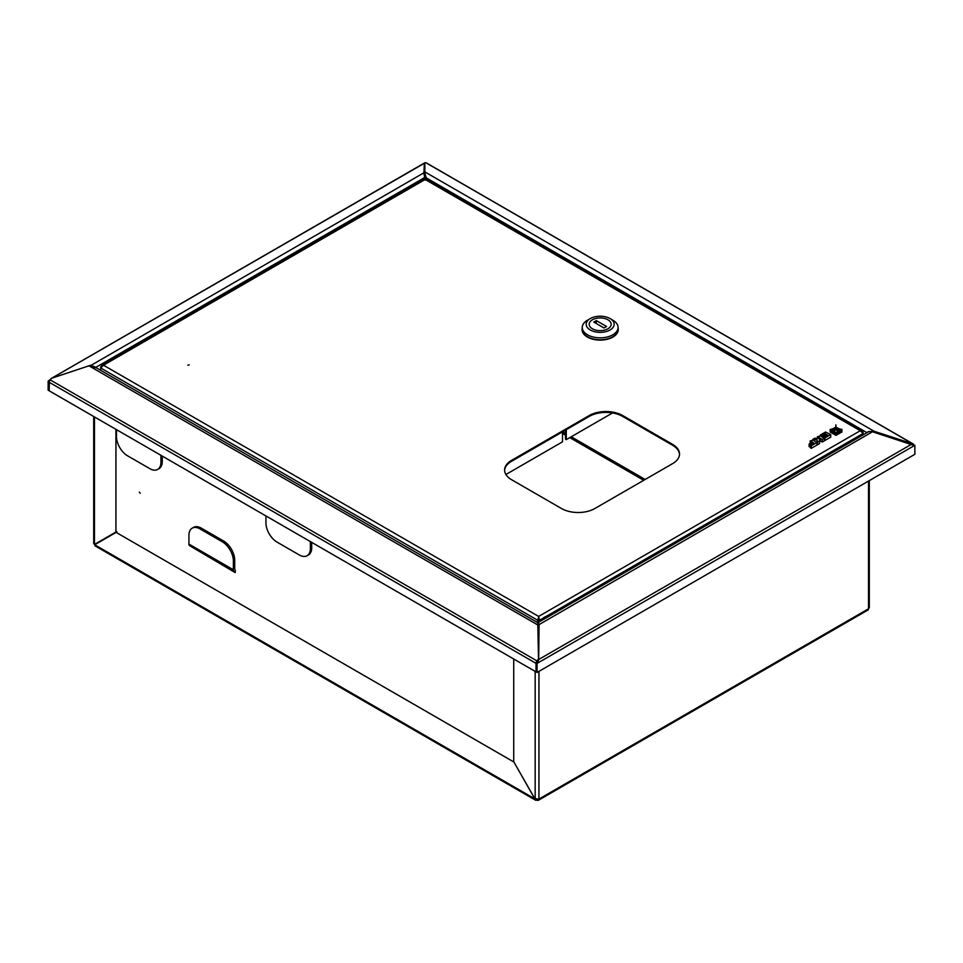 <?xml version="1.0" encoding="UTF-8"?>
<svg xmlns="http://www.w3.org/2000/svg" width="963" height="963" viewBox="0 0 963 963"><rect width="100%" height="100%" fill="white"/><g stroke="black" fill="none" stroke-linecap="round" stroke-linejoin="round"><path stroke-width="1.44" d="M535.753 798.508L537.053 799.266L535.753 798.508M49.318 381.384L48.15 381.155L52.05 378.11L90.51 365.29L95.265 367.697M424.827 179.19L423.925 172.786L424.31 164.408L424.31 173.208M95.71 367.445L424.827 177.433L427.054 178.709M535.163 671.38L535.163 798.845L538.943 799.073A2.672 1.541 60 0 1 538.389 800.289A2.672 1.541 60 0 1 537.053 800.157L535.621 800.241L513.724 761.697L534.971 798.953L94.687 544.757L116.908 531.925M116.126 532.383L513.532 761.817M872.49 431.773L869.011 431.496L538.004 622.604L538.173 623.41C537.848 622.098 538.148 622.375 539.075 624.265L538.69 659.836L538.943 623.855L538.69 624.818L872.49 431.773L912.864 445.062M538.389 800.289L867.964 610.024A2.672 1.541 -120 0 0 868.518 608.797L869.3 607.593L869.3 480.621M94.687 544.757L95.144 545.925L535.621 800.241M423.925 172.786L90.63 365.603M424.96 176.963L425.887 177.156M537.053 799.41L537.053 800.157M93.7 416.51L93.7 543.445L94.482 544.42L94.482 416.955M116.716 531.588L94.482 544.42M115.933 429.342L115.933 532.033M51.749 378.218L424.719 163.048M910.95 444.593L539.075 659.282L537.065 663.435L914.85 445.315L914.85 454.319L537.065 672.439L537.065 663.435L536.283 662.977L538.69 659.836M513.724 761.697L513.724 659.005M49.185 390.46L49.378 381.192M48.15 381.155L48.15 390.159L48.932 390.605M537.065 672.439L536.283 671.981L536.283 662.977M645.174 479.466L571.24 436.781M565.498 433.47L562.609 431.797M426.272 179.226L426.272 177.878L866.953 432.676M868.602 431.773L874.043 431.231L424.852 171.896L424.984 172.919M425.044 173.809L426.272 177.878M424.852 171.896L424.852 162.711L426.031 162.819L912.864 443.883L874.043 431.231L873.682 432.17M868.506 431.785L867.904 431.845M912.828 445.05A1.577 0.903 -60 0 0 912.707 444.966A1.577 0.903 -60 0 0 912.479 444.894L911.792 444.834M912.864 443.883A2.672 1.541 -60 0 1 913.261 444.003A2.672 1.541 -60 0 1 913.791 444.918M911.323 444.701L911.684 443.787M426.717 163.216A2.672 1.541 120 0 0 426.416 162.94A2.672 1.541 120 0 0 426.031 162.819M424.852 162.711L424.466 172.895M140.261 493.2L139.31 492.201L140.261 493.2M538.148 659.438L536.969 660.907L50.124 379.843L51.304 378.363L88.945 365.82L93.893 366.397L537.763 622.664L538.534 659.992L537.354 661.461L536.969 660.907A2.672 1.541 -60 0 0 536.018 663.351L536.018 671.873L49.185 390.797L49.185 382.275A2.672 1.541 120 0 1 50.124 379.843M88.945 365.82L538.148 625.168L538.534 659.992M536.873 662.4A1.577 0.903 -60 0 1 537.354 661.461M189.711 545.708L235.261 572.636L235.261 570.072M538.534 625.721L538.1 624.77M116.487 429.654L116.487 436.576A15.709 9.076 -120 0 0 127.598 455.824L149.819 468.656A15.709 9.076 -120 0 0 157.679 469.438L159.003 468.668A15.709 9.076 -120 0 0 162.266 461.47L162.266 456.089M157.679 469.438A15.709 9.076 -120 0 0 160.929 462.24L160.929 455.318M234.707 568.989L234.707 560.249A15.709 9.076 -120 0 0 223.597 541.001L201.375 528.181A15.709 9.076 -120 0 0 193.515 527.399L192.191 528.169A15.709 9.076 -120 0 0 188.929 535.356L188.929 544.095A3.455 1.998 120 0 0 189.651 545.672L234.093 571.336A3.455 1.998 -60 0 1 233.371 569.759L233.371 561.02A15.709 9.076 -120 0 0 222.26 541.772L200.039 528.94A15.709 9.076 -120 0 0 192.191 528.169M235.261 571.408A3.455 1.998 -60 0 1 234.093 571.336M265.932 515.939L265.932 522.861A15.709 9.076 -120 0 0 277.043 542.109L299.264 554.941A15.709 9.076 -120 0 0 307.125 555.723L308.461 554.953A15.709 9.076 -120 0 0 311.711 547.754L311.711 542.374M307.125 555.723A15.709 9.076 -120 0 0 310.375 548.525L310.375 541.603M189.157 364.893L187.821 365.206L189.157 364.893M858.779 437.407A5.104 2.949 120 0 0 857.961 437.768A5.104 2.949 120 0 0 857.13 438.358M561.501 508.524A23.569 13.614 0 0 0 594.833 508.524L672.619 463.624A23.569 13.614 0 0 0 679.517 453.994A23.569 13.614 0 0 0 672.619 444.376L622.616 415.51A23.569 13.614 0 0 0 589.284 415.51L511.497 460.41A23.569 13.614 0 0 0 504.6 470.04A23.569 13.614 0 0 0 511.497 479.658L561.501 508.524M426.103 180.033L424.226 180.033M101.067 367.096L101.681 365.35L103.486 365.206L425.165 179.491L860.284 430.714L862.102 430.858L863.137 432.351L863.137 433.434L860.284 430.714L538.618 616.428L539.545 620.256L538.618 617.331L538.461 619.799L537.679 620.256L538.618 617.331M538.618 616.428L103.486 365.206L100.646 367.938L537.679 620.256L537.679 622.616M679.505 454.452A23.569 13.614 0 0 0 672.619 445.267L622.616 416.401A23.569 13.614 0 0 0 589.284 416.401L511.497 461.313A23.569 13.614 0 0 0 504.612 470.486M100.646 366.855L100.646 370.298M539.545 621.713L539.545 620.256L543.252 618.114M546.202 616.416L863.137 433.434L863.137 434.891M538.461 622.339L538.461 619.799M538.774 622.158L538.774 619.799M548.26 616.657L548.284 616.669A7.066 4.081 120 0 0 548.26 616.657A7.066 4.081 120 0 0 541.17 620.774M592.341 319.824A11.002 6.356 180 0 1 604.343 318.404A11.002 6.356 180 0 1 611.168 324.278A11.002 6.356 180 0 1 608.002 328.744A11.002 6.356 180 0 1 596.001 330.165A11.002 6.356 180 0 1 589.175 324.278A11.002 6.356 180 0 1 592.341 319.824M610.133 329.948A13.988 8.077 180 0 1 590.355 330.032A13.988 8.077 180 0 1 590.211 318.609A13.988 8.077 180 0 1 590.283 318.572A13.988 8.077 180 0 1 610.061 318.572A13.988 8.077 180 0 1 610.133 329.948M587.599 320.125A17.912 10.34 0 0 0 587.502 320.173A17.912 10.34 0 0 0 587.418 320.234A17.912 10.34 0 0 0 582.254 327.492A17.912 10.34 0 0 0 593.377 337.062A17.912 10.34 0 0 0 612.925 334.751A17.912 10.34 0 0 0 618.09 327.492A17.912 10.34 0 0 0 612.841 320.173L610.061 318.572M582.254 327.492L582.254 329.418A17.912 10.34 0 0 0 593.377 338.988A17.912 10.34 0 0 0 612.925 336.677A17.912 10.34 0 0 0 618.09 329.418L618.09 327.492M618.234 329.539A18.068 10.437 180 0 1 618.246 329.671A18.068 10.437 180 0 1 613.046 336.99A18.068 10.437 180 0 1 593.316 339.325A18.068 10.437 180 0 1 582.097 329.671A18.068 10.437 180 0 1 582.097 329.539M618.09 328.046A18.068 10.437 180 0 1 618.246 329.418A18.068 10.437 180 0 1 613.046 336.737A18.068 10.437 180 0 1 593.316 339.072A18.068 10.437 180 0 1 582.097 329.418A18.068 10.437 180 0 1 582.254 328.046M607.954 328.768A11.002 6.356 180 0 1 595.965 330.153A11.002 6.356 180 0 1 589.175 324.278A11.002 6.356 180 0 1 592.389 319.788A11.002 6.356 180 0 1 604.379 318.416A11.002 6.356 180 0 1 611.168 324.278A11.002 6.356 180 0 1 607.954 328.768M604.006 327.974L606.558 326.493L596.338 320.595L593.786 322.075L604.006 327.974M596.338 323.544L596.338 320.595M834.62 428.439L834.62 427.777A9.666 5.573 180 0 1 830.154 429.462L830.154 432.026L831.406 432.748A10.966 6.332 0 0 0 832.237 432.327M830.154 429.462L831.406 430.184L831.406 432.748M831.406 430.184A10.966 6.332 0 0 0 834.62 427.777M811.315 448.337L811.315 445.773L817.009 442.474L817.009 445.05L811.315 448.337L810.569 447.903L810.569 445.339L814.204 443.245L813.145 442.631L813.145 443.859M810.569 446.676L809.113 446.627L809.113 444.063L812.375 442.186L810.16 440.91L813.145 440.247L817.009 442.474M810.16 443.462L810.16 440.91M809.883 447.073L809.883 444.509L813.145 442.631M809.883 444.509L809.113 444.063M811.315 445.773L810.569 445.339M830.732 434.554L825.496 432.05L820.199 435.12L820.97 435.553L824.665 433.422L826.11 434.253L822.727 436.203L823.437 436.612L826.82 434.662L827.951 435.312L824.244 437.443L824.99 437.876L830.732 434.554L830.732 437.13L824.99 440.44L824.99 437.876M824.665 433.422L824.665 435.083M820.97 436.323L820.97 435.553M822.727 436.203L822.727 437.346M826.82 434.662L826.82 435.962M823.437 437.756L823.437 436.612M824.244 437.443L824.244 438.225M820.199 435.12L820.199 435.974M824.99 440.44L824.316 440.055M837.341 432.748A15.926 9.197 0 0 0 838.304 434.06L838.304 431.496A15.926 9.197 180 0 1 836.498 427.355L836.498 429.39M838.304 434.06L839.736 433.254L839.736 430.69A16.564 9.558 180 0 1 836.498 427.355M839.736 430.69L838.304 431.496M839.736 432.351A10.966 6.332 180 0 0 840.591 432.76L841.927 432.014L841.927 429.45A9.666 5.573 180 0 1 837.196 427.765L837.196 428.403M840.591 432.76L840.591 430.196A10.966 6.332 180 0 1 837.196 427.765M841.927 429.45L840.591 430.196M837.341 434.602L837.341 432.038A61.006 35.222 180 0 1 835.86 424.839L835.86 424.876A61.006 35.222 180 0 1 835.86 424.864A61.006 35.222 180 0 1 834.596 432.026L834.596 434.59L835.968 435.384L837.341 434.602M834.596 432.026L835.968 432.82L837.341 432.038M835.968 435.384L835.968 432.82M833.633 434.036L832.237 433.23L832.237 430.666A16.564 9.558 180 0 0 835.306 427.367L835.306 429.63L835.306 427.367A15.926 9.197 180 0 1 833.633 431.472L833.633 434.036A15.926 9.197 0 0 0 834.596 432.652M832.237 430.666L833.633 431.472M822.258 442.017L822.258 439.453L824.316 438.261L824.316 440.825L822.258 442.017L820.452 440.982L819.585 441.475M817.467 438.334L817.467 436.684L819.682 437.96L818.935 438.394L814.794 438.237L812.784 439.393L817.069 439.814L817.563 442.161L819.585 440.994L819.585 443.558L817.563 444.725L816.793 442.354M812.784 439.393L812.784 440.175M817.069 439.814L817.069 442.378M817.563 442.161L817.563 444.725M819.585 440.994L819.393 439.02L820.452 438.406L820.452 440.982M824.316 438.261L820.452 436.034L817.467 436.684M822.258 439.453L820.452 438.406M565.498 430.136L565.498 439.2L566.28 439.646L612.516 412.958M566.28 429.679L566.28 439.646M505.912 474.506L562.5 441.836L562.5 431.869M562.5 433.41L565.498 435.144M569.795 437.623L643.729 480.296M868.518 481.079L868.518 608.797L538.943 799.073L538.943 671.343M536.018 663.351L49.185 382.275M162.266 461.47L160.929 462.24M188.929 544.095L233.371 569.759M201.375 528.181L200.039 528.94M223.597 541.001L222.26 541.772M234.707 560.249L233.371 561.02M311.711 547.754L310.375 548.525M511.497 460.41L511.497 461.313M589.284 415.51L589.284 416.401M622.616 415.51L622.616 416.401M672.619 444.376L672.619 445.267M544.071 619.101L547.153 617.319M542.374 620.076A7.066 4.081 -60 0 1 545.275 617.331A7.066 4.081 -60 0 1 548.188 616.717M100.646 369.527A7.066 4.081 120 0 0 100.537 369.9A7.066 4.081 120 0 0 100.477 370.189M100.646 369.214L100.405 370.153M51.557 378.29L424.069 163.216M426.416 162.94L913.261 444.003M538.389 625.408L538.028 623.88M426.019 179.082L862.102 430.858M101.681 365.35L424.31 179.082M106.183 362.75L103.884 364.074M100.646 368.913L100.308 370.105M590.283 318.572L587.502 320.173"/></g></svg>
